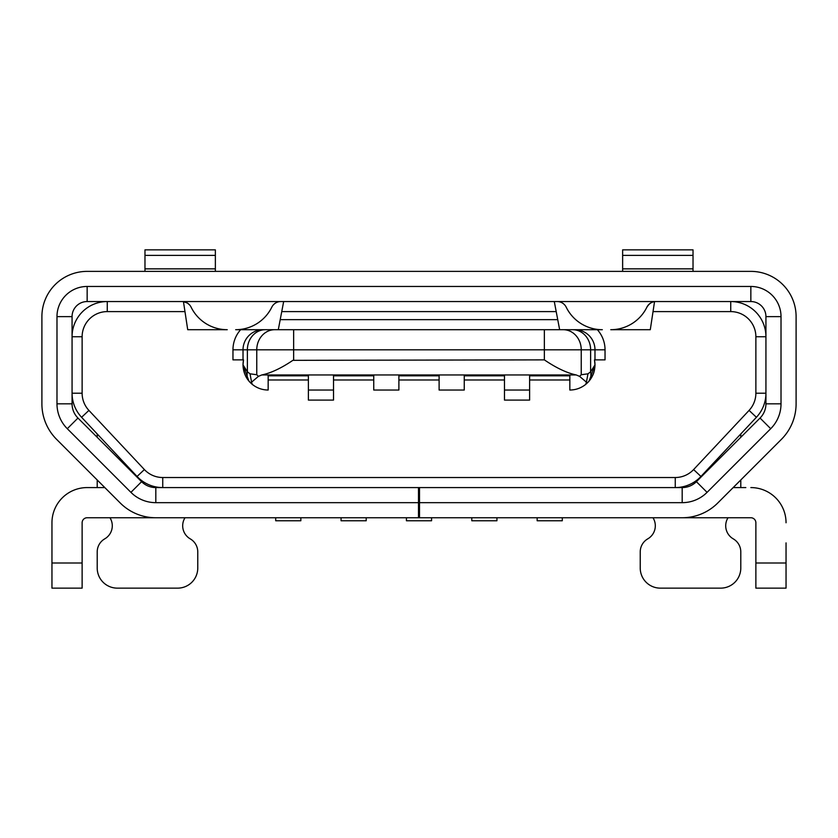 <?xml version="1.0" encoding="UTF-8"?>
<svg xmlns="http://www.w3.org/2000/svg" width="838" height="838" viewBox="0 0 838 838"><rect width="100%" height="100%" fill="white"/><g stroke="black" fill="none" stroke-linecap="round" stroke-linejoin="round"><path stroke-width="1.26" d="M275.702 520.765L300.842 520.765L275.702 520.765L275.702 517.748M268.37 374.953A10.056 5.028 180 0 0 268.16 375.833L308.384 375.833M308.384 379.981L268.16 379.981M300.842 520.765L300.842 517.748M189.65 304.98L187.503 303.126L183.459 301.638L184.968 311.6L107.264 311.6A25.14 25.14 0 0 0 82.124 336.74L82.124 393.211A25.14 25.14 0 0 0 88.922 410.411L144.398 469.573A25.14 25.14 0 0 0 162.74 477.524L675.26 477.524A25.14 25.14 0 0 0 693.602 469.573L749.078 410.4A25.14 25.14 0 0 0 755.876 393.211L755.876 336.74A25.14 25.14 0 0 0 730.736 311.6L653.032 311.6L654.541 301.638C651.713 301.806 649.167 303.649 646.894 307.169A10.056 10.056 0 0 1 655.924 301.544M654.541 301.638L650.288 329.701L610.808 329.701M562.298 520.765L537.158 520.765L562.298 520.765L562.298 517.748M796.1 361.88L796.1 346.796M41.9 346.796L41.9 361.88M82.124 393.211L72.068 393.211A35.196 35.196 0 0 0 81.59 417.282L137.055 476.455A35.196 35.196 0 0 0 162.74 487.58L162.74 477.524M537.158 520.765L537.158 517.748M333.524 374.953L333.524 390.037L308.384 390.037L308.384 374.953L576.24 374.953C566.907 372.994 556.275 367.966 544.354 359.869L544.354 349.813L293.646 349.813L293.646 329.701L602.323 329.701A40.224 40.224 0 0 1 566.195 307.169A10.056 10.056 0 0 0 557.165 301.544M243.02 359.869L243.02 349.813L232.964 349.813L232.964 359.869L243.523 359.869L243.02 364.897A25.14 25.14 0 0 1 243.523 359.869M283.663 301.544L281.746 311.6L556.202 311.6L559.648 329.701L235.729 329.701M280.835 301.544A10.056 10.056 0 0 0 271.805 307.169A40.224 40.224 0 0 1 235.677 329.701L293.646 329.701M184.968 311.6L187.712 329.701L227.234 329.701A40.224 40.224 0 0 1 191.106 307.169A10.056 10.056 0 0 0 182.076 301.544M187.712 329.701L227.182 329.701M646.894 307.169A40.224 40.224 0 0 1 610.766 329.701L650.288 329.701M544.354 359.869L292.881 360.33C281.243 368.217 270.863 373.088 261.76 374.953L268.16 374.953L268.16 390.037C262.21 389.963 256.91 388.078 252.248 384.359L248.907 381.07L243.02 364.897L247.378 371.81L247.378 349.813A20.112 17.986 -90 0 1 265.363 329.701M652.991 517.748A15.084 15.084 0 0 1 647.774 538.855A15.084 15.084 0 0 0 640.232 551.917L640.232 568.028A20.112 20.112 0 0 0 660.344 588.14L720.68 588.14A20.112 20.112 0 0 0 740.792 568.028L740.792 551.917A15.084 15.084 0 0 0 733.25 538.855A15.084 15.084 0 0 1 728.033 517.748M373.539 374.953A10.056 5.028 180 0 1 373.748 375.833L333.524 375.833A10.056 5.028 0 0 1 333.734 374.953M366.206 520.765L341.066 520.765L366.206 520.765L366.206 517.748M373.748 379.981L333.524 379.981M341.066 520.765L341.066 517.748M308.384 390.037L308.384 400.093L333.524 400.093L333.524 390.037M398.888 374.953L398.888 390.037L373.748 390.037L373.748 374.953M268.16 374.953L308.384 374.953M261.76 374.953L258.418 376.367L256.763 374.733L250.038 373.821L247.378 371.81C246.582 375.969 247.43 379.425 249.923 382.191L250.824 383.102M258.418 376.367L251.568 382.18L252.248 384.359M252.133 384.265A25.14 25.14 0 0 1 245.953 376.671M576.24 374.953L579.582 376.367L581.237 374.733L581.237 349.813A20.112 17.986 -90 0 0 563.251 329.701M594.477 359.869A25.14 25.14 0 0 1 594.98 364.897L594.477 359.869L605.036 359.869L605.036 349.813A30.168 30.168 0 0 0 597.358 329.701M504.476 400.093L529.616 400.093L529.616 390.037L504.476 390.037L504.476 400.093M464.252 374.953L464.252 390.037L439.112 390.037L439.112 374.953M431.57 517.748L431.57 520.765L406.43 520.765L406.43 517.748M504.476 390.037L504.476 374.953M438.903 374.953A10.056 5.028 180 0 1 439.112 375.833L398.888 375.833A10.056 5.028 0 0 1 399.098 374.953M431.57 520.765L406.43 520.765M529.616 374.953L529.616 390.037M579.582 376.367L586.432 382.18L585.752 384.359C581.09 388.078 575.79 389.963 569.84 390.037L569.84 375.833A10.056 5.028 180 0 0 569.63 374.953M586.432 382.18L587.962 373.821L581.237 374.733M594.98 359.869L594.98 349.813A20.112 20.112 0 0 0 574.868 329.701M594.98 364.897L589.124 381.028L592.812 375.11C595.064 370.836 595.032 363.786 594.98 364.897L590.622 371.81C591.419 375.969 590.57 379.425 588.077 382.191L585.752 384.359M594.163 371.244A25.14 25.14 0 0 1 592.162 376.451M592.037 376.691A25.14 25.14 0 0 1 588.077 382.201L589.124 381.028M471.794 520.765L496.934 520.765L471.794 520.765L471.794 517.748M496.934 520.765L496.934 517.748M504.267 374.953A10.056 5.028 180 0 1 504.476 375.833L464.252 375.833A10.056 5.028 0 0 1 464.462 374.953M556.202 311.6L554.285 301.544M557.731 319.645L280.217 319.645L278.3 329.701M280.217 319.645L281.746 311.6M232.964 349.813A30.168 30.168 0 0 1 240.642 329.701M243.02 349.813A20.112 20.112 0 0 1 263.132 329.701A20.112 20.112 0 0 0 243.02 349.813L256.763 349.813A20.112 17.986 -90 0 1 274.749 329.701M693.602 469.573L700.945 476.455A35.196 35.196 0 0 1 675.26 487.58L675.26 477.524M700.945 476.455L756.41 417.282A35.196 35.196 0 0 0 765.932 393.211L755.876 393.211M755.876 336.74L765.932 336.74A35.196 35.196 0 0 0 730.736 301.544L730.736 311.6M736.77 301.544L734.842 301.785M107.264 311.6L107.264 301.544A35.196 35.196 0 0 0 72.068 336.74L82.124 336.74M439.112 379.981L398.888 379.981M504.476 379.981L464.252 379.981M569.84 379.981L529.616 379.981M765.932 316.628L765.932 403.822A20.112 20.112 0 0 1 760.045 418.047L696.399 481.682A20.112 20.112 0 0 1 682.184 487.58L155.816 487.58A20.112 20.112 0 0 1 141.601 481.682L77.955 418.047A20.112 20.112 0 0 1 72.068 403.822L72.068 316.628A15.084 15.084 0 0 1 87.152 301.544L750.848 301.544A15.084 15.084 0 0 1 765.932 316.628L781.016 316.628A30.168 30.168 0 0 0 750.848 286.46L750.848 301.544M215.366 271.376L215.366 249.86L144.974 249.86L144.974 271.376M215.366 255.381L144.974 255.381M202.796 517.748L155.816 517.748A50.28 50.28 0 0 1 120.263 503.02L56.628 439.384A50.28 50.28 0 0 1 41.9 403.822L41.9 316.628A45.252 45.252 0 0 1 87.152 271.376L750.848 271.376A45.252 45.252 0 0 1 796.1 316.628L796.1 403.822A50.28 50.28 0 0 1 781.372 439.384L717.737 503.02A50.28 50.28 0 0 1 682.184 517.748L419.503 517.748L419.503 487.58M622.634 255.381L622.634 249.86L693.026 249.86L693.026 255.381L622.634 255.381L622.634 271.376M693.026 271.376L693.026 255.381M97.208 433.948L97.208 437.3M97.208 479.965L97.208 487.58M109.967 517.748A15.084 15.084 0 0 1 104.75 538.855A15.084 15.084 0 0 0 97.208 551.917L97.208 568.028A20.112 20.112 0 0 0 117.32 588.14L177.656 588.14A20.112 20.112 0 0 0 197.768 568.028L197.768 551.917A15.084 15.084 0 0 0 190.226 538.855A15.084 15.084 0 0 1 185.009 517.748M740.792 433.948L740.792 437.3M740.792 479.965L740.792 487.58M524.567 271.376L523.635 271.376M314.365 271.376L313.422 271.376M796.1 392.048L796.1 403.822M635.204 517.748L750.848 517.748A5.028 5.028 0 0 1 755.876 522.776A5.028 5.028 0 0 0 750.848 517.748M765.932 403.822L781.016 403.822A35.196 35.196 0 0 1 770.709 428.71L707.073 492.356A35.196 35.196 0 0 1 682.184 502.664L419.503 502.664M733.177 487.58L745.82 487.58M82.124 563L51.956 563L51.956 588.14L82.124 588.14L82.124 522.776A5.028 5.028 0 0 1 87.152 517.748L419.503 517.748M418.497 487.58L418.497 517.748M418.497 502.664L155.816 502.664A35.196 35.196 0 0 1 130.927 492.356L67.291 428.71L77.955 418.047M72.068 403.822L56.984 403.822A35.196 35.196 0 0 0 67.291 428.71M56.984 403.822L56.984 316.628A30.168 30.168 0 0 1 87.152 286.46L750.848 286.46M781.016 403.822L781.016 316.628M786.044 542.888L786.044 588.14L755.876 588.14L755.876 522.776M786.044 522.776A35.196 35.196 0 0 0 750.848 487.58M51.956 563L51.956 522.776A35.196 35.196 0 0 1 87.152 487.58L104.823 487.58M87.152 517.748A5.028 5.028 0 0 0 82.124 522.776M88.922 410.4L81.59 417.282M544.354 329.701L544.354 349.813L605.036 349.813M256.763 374.733L256.763 349.813L293.646 349.813L293.646 359.869M250.038 373.821L251.568 382.18M587.962 373.821L590.622 371.81L590.622 349.813A20.112 17.986 -90 0 0 572.637 329.701M144.398 469.573L137.055 476.455M749.078 410.4L756.41 417.282M569.84 375.833L529.616 375.833M215.366 268.862L144.974 268.862M693.026 268.862L622.634 268.862M682.184 487.58L682.184 502.664M760.045 418.047L770.709 428.71M696.399 481.682L707.073 492.356M786.044 563L755.876 563M72.068 316.628L56.984 316.628M87.152 301.544L87.152 286.46M141.601 481.682L130.927 492.356M155.816 502.664L155.816 487.58M248.907 381.07L245.796 376.377C243.973 372.543 243.051 368.72 243.02 364.897M587.176 383.102L588.077 382.191"/></g></svg>
